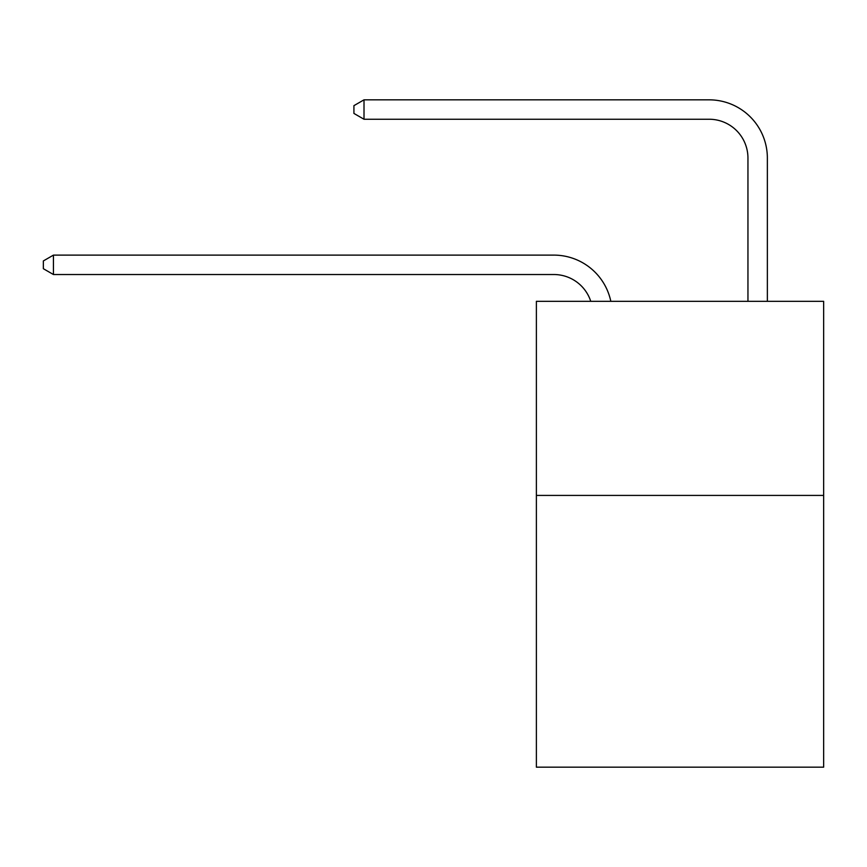 <?xml version="1.0" encoding="UTF-8"?>
<svg xmlns="http://www.w3.org/2000/svg" width="867" height="867" viewBox="0 0 867 867"><rect width="100%" height="100%" fill="white"/><g stroke="black" fill="none" stroke-linecap="round" stroke-linejoin="round"><path stroke-width="1.3" d="M823.65 495.415L823.65 767.165L536.38 767.165L536.38 301.315L823.65 301.315L823.65 495.415L536.38 495.415M553.84 274.525A38.82 38.82 0 0 1 590.752 301.315A38.82 38.82 0 0 0 553.84 274.525A38.82 38.82 0 0 1 590.752 301.315A38.82 38.82 0 0 0 553.84 274.525A38.82 38.82 0 0 1 590.752 301.315A38.82 38.82 0 0 0 553.84 274.525A38.82 38.82 0 0 1 590.752 301.315A38.82 38.82 0 0 0 553.84 274.525A38.82 38.82 0 0 1 590.752 301.315A38.82 38.82 0 0 0 553.84 274.525A38.82 38.82 0 0 1 590.752 301.315A38.82 38.82 0 0 0 553.84 274.525A38.82 38.82 0 0 1 590.752 301.315A38.82 38.82 0 0 0 553.84 274.525A38.82 38.82 0 0 1 590.752 301.315A38.82 38.82 0 0 0 553.84 274.525A38.82 38.82 0 0 1 590.752 301.315A38.82 38.82 0 0 0 553.84 274.525A38.82 38.82 0 0 1 590.752 301.315A38.82 38.82 0 0 0 553.84 274.525L53.44 274.525L43.35 268.705L43.35 260.945L53.44 255.115L553.84 255.115A58.23 58.23 0 0 1 610.823 301.315M747.95 301.315L747.95 158.065A38.82 38.82 0 0 0 709.13 119.245L364.01 119.245L353.92 113.425L353.92 105.655L364.01 99.835L709.13 99.835A58.23 58.23 0 0 1 767.36 158.065L767.36 301.315M53.44 274.525L53.44 255.115L553.84 255.115M747.95 158.065A38.82 38.82 0 0 0 709.13 119.245A38.82 38.82 0 0 1 747.95 158.065A38.82 38.82 0 0 0 709.13 119.245A38.82 38.82 0 0 1 747.95 158.065A38.82 38.82 0 0 0 709.13 119.245A38.82 38.82 0 0 1 747.95 158.065A38.82 38.82 0 0 0 709.13 119.245A38.82 38.82 0 0 1 747.95 158.065A38.82 38.82 0 0 0 709.13 119.245A38.82 38.82 0 0 1 747.95 158.065A38.82 38.82 0 0 0 709.13 119.245A38.82 38.82 0 0 1 747.95 158.065A38.82 38.82 0 0 0 709.13 119.245A38.82 38.82 0 0 1 747.95 158.065A38.82 38.82 0 0 0 709.13 119.245A38.82 38.82 0 0 1 747.95 158.065A38.82 38.82 0 0 0 709.13 119.245A38.82 38.82 0 0 1 747.95 158.065A38.82 38.82 0 0 0 709.13 119.245M364.01 119.245L364.01 99.835L709.13 99.835"/></g></svg>
